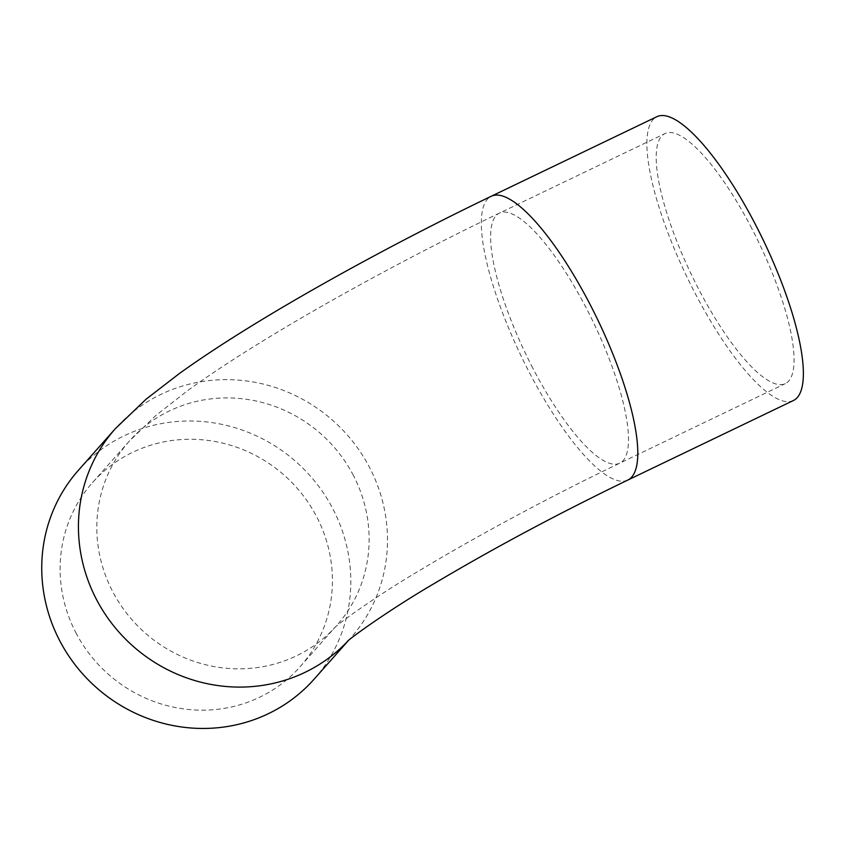<?xml version="1.0" encoding="UTF-8"?>
<svg xmlns="http://www.w3.org/2000/svg" width="845" height="845" viewBox="0 0 845 845"><rect width="100%" height="100%" fill="white"/><g stroke="black" fill="none" stroke-linecap="round" stroke-linejoin="round"><path stroke-width="0.63" stroke-dasharray="4.22 3.17" d="M751.828 228.52A138.749 37.328 -115.7 0 0 665.047 133.531A138.749 37.328 -115.7 0 0 691.485 274.762A138.749 37.328 -115.7 0 0 785.216 383.672A138.749 37.328 -115.7 0 0 751.828 228.52M75.818 632.599A138.749 132.792 41.6 0 0 300.059 666.811A138.749 132.792 41.6 0 0 284.406 475.386A138.749 132.792 41.6 0 0 92.485 482.632A138.749 132.792 41.6 0 0 75.818 632.599M793.328 400.551A157.476 42.366 64.3 0 1 694.833 292.75A157.476 42.366 64.3 0 1 656.935 116.663M314.065 679.243A157.476 150.716 41.6 0 0 332.983 509.039A157.476 150.716 41.6 0 0 78.479 470.211M532.868 368.24A138.749 37.328 64.3 0 1 499.469 213.077A138.749 37.328 64.3 0 1 586.261 308.066A138.749 37.328 64.3 0 1 619.649 463.218A138.749 37.328 64.3 0 1 532.868 368.24M353.421 475.492A138.749 132.792 41.6 0 0 129.179 441.28A138.749 132.792 41.6 0 0 112.512 591.236A138.749 132.792 41.6 0 0 336.754 625.458A138.749 132.792 41.6 0 0 353.421 475.492M627.75 480.097A157.476 42.366 64.3 0 1 529.266 372.296A157.476 42.366 64.3 0 1 491.367 196.209M347.96 640.943A157.476 150.716 41.6 0 0 350.759 637.88A157.476 150.716 41.6 0 0 369.677 467.686A157.476 150.716 41.6 0 0 115.173 428.848M300.059 666.811L334.398 627.962C335.919 625.48 374.441 596.982 421.349 569.435C478.09 535.297 552.25 495.54 619.649 463.218L785.216 383.672M92.485 482.632L129.179 441.28L155.533 415.729L187.569 390.686C206.296 377.134 227.865 362.758 252.285 347.548C321.184 304.506 413.786 254.197 499.469 213.077L665.047 133.531M347.179 641.63L348.288 640.668"/><path stroke-width="1.27" d="M627.75 480.097A157.476 42.366 64.3 0 0 597.742 319.801A157.476 42.366 64.3 0 0 491.367 196.209L656.935 116.663A157.476 42.366 64.3 0 1 763.32 240.255A157.476 42.366 64.3 0 1 793.328 400.551L627.75 480.097C558.355 513.602 493.871 548.067 434.298 583.494C387.506 610.861 348.7 639.274 347.179 641.63M491.367 196.209C406.582 236.896 315.174 286.444 246.053 329.37C221.094 344.834 198.913 359.505 179.52 373.416L146.037 399.231L115.173 428.848L78.479 470.211A157.476 150.716 41.6 0 0 96.245 687.46A157.476 150.716 41.6 0 0 314.065 679.243L348.288 640.668M115.173 428.848A157.476 150.716 41.6 0 0 131.324 644.65A157.476 150.716 41.6 0 0 347.96 640.943"/></g></svg>
